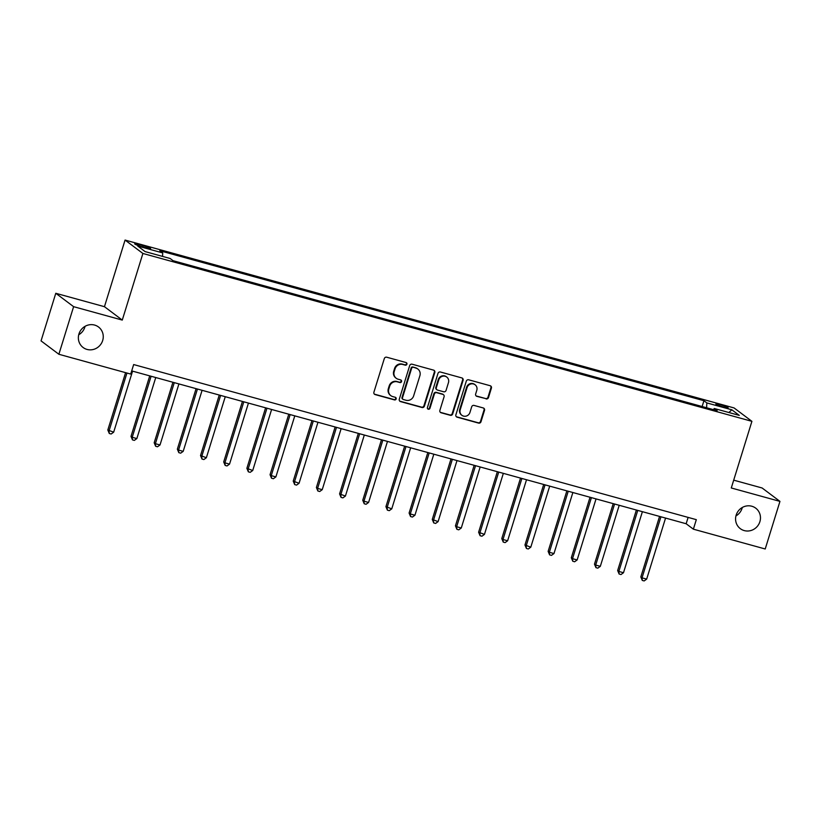 <?xml version="1.0" encoding="UTF-8"?>
<svg xmlns="http://www.w3.org/2000/svg" width="821" height="821" viewBox="0 0 821 821"><rect width="100%" height="100%" fill="white"/><g stroke="black" fill="none" stroke-linecap="round" stroke-linejoin="round"><path stroke-width="1.23" d="M406.918 364.196A1.375 1.314 126.9 0 0 406.046 362.543L386.712 357.207A1.97 1.878 126.9 0 0 384.31 358.582L373.904 392.212A1.97 1.878 126.9 0 0 375.146 394.583L394.48 399.909A1.375 1.314 126.9 0 0 395.712 397.508A1.375 1.314 126.9 0 0 395.291 397.292L392.787 396.605A6.291 6.004 126.9 0 1 388.815 389.021L389.677 386.219A6.291 6.004 126.9 0 1 397.354 381.847L399.858 382.535A1.375 1.314 126.9 0 0 401.089 380.123A1.375 1.314 126.9 0 0 400.669 379.918L398.164 379.23A6.291 6.004 126.9 0 1 394.193 371.646L395.065 368.845A6.291 6.004 126.9 0 1 402.731 364.462L405.235 365.16A1.375 1.314 126.9 0 0 406.918 364.196M396.235 378.286L395.753 377.917A6.291 6.004 126.9 0 1 393.711 371.287L394.583 368.475A6.291 6.004 126.9 0 1 402.259 364.103L404.753 364.791A1.375 1.314 126.9 0 0 406.21 362.595M374.314 394.09A1.97 1.878 126.9 0 0 374.663 394.224L393.998 399.55A1.375 1.314 126.9 0 0 395.445 397.354M390.858 395.66L390.375 395.301A6.291 6.004 126.9 0 1 388.333 388.661L389.205 385.86A6.291 6.004 126.9 0 1 396.871 381.488L399.375 382.175A1.375 1.314 126.9 0 0 400.833 379.969M736.15 515.147A12.828 12.233 126.9 0 0 740.316 528.662A12.828 12.233 126.9 0 0 759.887 521.684A12.828 12.233 126.9 0 0 755.72 508.158A12.828 12.233 126.9 0 0 736.15 515.147M735.934 515.937A12.828 12.233 126.9 0 0 742.061 508.291A12.828 12.233 126.9 0 0 742.276 507.491M78.939 333.973A12.828 12.233 126.9 0 0 83.106 347.499A12.828 12.233 126.9 0 0 102.676 340.52A12.828 12.233 126.9 0 0 98.51 326.994A12.828 12.233 126.9 0 0 78.939 333.973M78.724 334.763A12.828 12.233 126.9 0 0 84.85 327.117A12.828 12.233 126.9 0 0 85.066 326.327M720.458 404.763A6.414 0.677 17.2 0 0 715.871 404.024A6.414 0.677 17.2 0 0 723.537 407.083A6.414 0.677 17.2 0 0 728.124 407.821A6.414 0.677 17.2 0 0 720.458 404.763M486.083 398.903A1.97 1.878 126.9 0 0 488.485 397.538L491.41 388.097A1.97 1.878 126.9 0 0 490.168 385.726L468.688 379.805A1.97 1.878 126.9 0 0 466.297 381.18L455.881 414.81A1.97 1.878 126.9 0 0 457.123 417.181L478.592 423.102A1.97 1.878 126.9 0 0 480.993 421.737L484.523 410.336A1.97 1.878 126.9 0 0 483.282 407.965L474.097 405.43A1.97 1.878 126.9 0 0 471.695 406.795L469.94 412.45A5.265 5.018 126.9 0 1 461.915 415.313A5.265 5.018 126.9 0 1 460.212 409.771L467.067 387.625A5.265 5.018 126.9 0 1 475.092 384.762A5.265 5.018 126.9 0 1 476.796 390.303L475.657 393.998A1.97 1.878 126.9 0 0 476.898 396.369L485.601 398.544A1.97 1.878 126.9 0 0 488.002 397.169L490.927 387.738A1.97 1.878 126.9 0 0 490.517 385.86M731.285 487.972L779.95 501.385L765.213 548.982L693.376 529.176L696.321 519.662L133.659 364.555L130.713 374.068L58.876 354.272L73.613 306.674L122.278 320.087L142.895 253.463L751.913 421.337L731.285 487.972M434.812 372.498A1.97 1.878 126.9 0 0 433.57 370.127L412.101 364.206A1.97 1.878 126.9 0 0 409.7 365.571L399.293 399.211A1.97 1.878 126.9 0 0 400.525 401.582L422.004 407.503A1.97 1.878 126.9 0 0 424.406 406.128L434.812 372.498L434.33 372.139A1.97 1.878 126.9 0 0 433.919 370.261M440.395 372.005L461.864 377.927A1.97 1.878 126.9 0 1 463.106 380.297L452.699 413.938A1.97 1.878 126.9 0 1 450.298 415.303L441.113 412.768A1.97 1.878 126.9 0 1 439.871 410.397L444.089 396.759A1.97 1.878 126.9 0 0 442.847 394.388L436.751 392.705A1.97 1.878 126.9 0 0 434.36 394.07L429.958 408.273A1.375 1.314 126.9 0 1 427.854 409.022A1.375 1.314 126.9 0 1 427.413 407.575L437.993 373.381A1.97 1.878 126.9 0 1 440.395 372.005M142.105 246.782L146.179 247.901A6.209 0.657 17.2 0 0 150.623 248.619A6.209 0.657 17.2 0 0 143.193 245.664L139.118 244.535A6.209 0.657 17.2 0 0 134.675 243.816A6.209 0.657 17.2 0 0 142.105 246.782M142.895 253.463L125.069 240.071L734.087 407.945L751.913 421.337M702.129 406.528L703.925 400.72L159.808 250.733L162.722 252.919L137.692 246.023L145.112 251.595L170.142 258.492L173.057 260.688L717.174 410.674L714.26 408.489L713.459 409.648M703.925 400.72L706.84 402.916L731.87 409.812L739.29 415.385L714.26 408.489M122.278 320.087L104.452 306.695L55.787 293.282L73.613 306.674M55.787 293.282L41.05 340.879L58.876 354.272M779.95 501.385L762.124 487.992L733.707 480.162M104.452 306.695L125.069 240.071M131.699 370.907L686.151 523.747L693.376 529.176M688.121 517.394L686.151 523.747M162.722 252.919L162.558 256.409M706.614 407.77L706.84 402.916M731.87 409.812L728.853 412.511M399.704 401.079A1.97 1.878 126.9 0 0 400.053 401.223L421.522 407.134A1.97 1.878 126.9 0 0 423.923 405.769L434.33 372.139M413.291 367.377A1.375 1.314 126.9 0 0 411.608 368.331L402.475 397.857A1.375 1.314 126.9 0 0 403.337 399.519L405.985 400.248A6.291 6.004 126.9 0 0 413.651 395.866L419.9 375.69A6.291 6.004 126.9 0 0 415.929 368.106L412.809 367.018A1.375 1.314 126.9 0 0 411.126 367.972L411.608 368.331M402.916 399.314L402.434 398.944A1.375 1.314 126.9 0 1 401.992 397.497L411.126 367.972M417.858 369.05L417.376 368.691A6.291 6.004 126.9 0 0 415.447 367.746L415.929 368.106M412.809 367.018L415.447 367.746M440.282 412.265A1.97 1.878 126.9 0 0 440.631 412.409L449.816 414.933A1.97 1.878 126.9 0 0 452.217 413.568L462.623 379.938A1.97 1.878 126.9 0 0 462.213 378.06M443.453 394.685L442.971 394.316A1.97 1.878 126.9 0 0 442.365 394.029L436.269 392.346A1.97 1.878 126.9 0 0 433.878 393.711L429.475 407.914L429.958 408.273M427.638 408.817A1.375 1.314 126.9 0 0 429.475 407.914M448.471 382.596A5.265 5.018 126.9 0 0 446.768 377.055A5.265 5.018 126.9 0 0 438.742 379.918L436.32 387.717A1.97 1.878 126.9 0 0 437.562 390.088L443.658 391.771A1.97 1.878 126.9 0 0 446.06 390.406L448.471 382.596M446.768 377.055L446.285 376.695A5.265 5.018 126.9 0 0 438.26 379.559L438.742 379.918M436.957 389.79L436.474 389.431A1.97 1.878 126.9 0 1 435.838 387.358L438.26 379.559M476.067 395.876A1.97 1.878 126.9 0 0 476.416 396.009L485.601 398.544M475.092 384.762L474.61 384.392A5.265 5.018 126.9 0 0 466.585 387.266L467.067 387.625M461.915 415.313L461.433 414.954A5.265 5.018 126.9 0 1 459.729 409.402L466.585 387.266M456.291 416.688A1.97 1.878 126.9 0 0 456.64 416.822L478.12 422.743A1.97 1.878 126.9 0 0 480.511 421.368L484.041 409.977A1.97 1.878 126.9 0 0 483.631 408.099M125.582 372.662L107.828 429.999L113.667 432.185L132.571 371.143M126.947 373.032L109.039 430.912L109.296 433.498L107.828 429.999M113.667 432.185L111.153 434.001L109.296 433.498M149.74 375.874L131.011 436.392L132.212 437.295L136.85 438.578L155.744 377.537M151.105 376.254L132.212 437.295L132.479 439.882L131.011 436.392M136.85 438.578L134.326 440.395L132.479 439.882M172.913 382.268L154.184 442.776L155.385 443.689L160.023 444.961L178.916 383.92M174.278 382.648L155.385 443.689L155.651 446.275L154.184 442.776M160.023 444.961L157.499 446.778L155.651 446.275M196.086 388.651L177.357 449.169L178.557 450.072L183.196 451.355L202.089 390.314M197.451 389.031L178.557 450.072L178.824 452.658L177.357 449.169M183.196 451.355L180.671 453.171L178.824 452.658M219.258 395.045L200.529 455.552L206.369 457.738L225.262 396.697M220.623 395.424L201.73 456.455L201.997 459.052L200.529 455.552M206.369 457.738L203.854 459.555L201.997 459.052M242.431 401.428L223.702 461.946L224.903 462.849L229.541 464.122L248.435 403.09M243.806 401.808L224.903 462.849L225.17 465.435L223.702 461.946M229.541 464.122L227.027 465.948L225.17 465.435M265.604 407.821L246.875 468.329L252.714 470.515L271.607 409.474M266.979 408.201L248.075 469.232L248.342 471.818L246.875 468.329M252.714 470.515L250.2 472.332L248.342 471.818M288.776 414.205L270.047 474.723L271.258 475.626L275.887 476.898L294.78 415.867M290.152 414.584L271.258 475.626L271.515 478.212L270.047 474.723M275.887 476.898L273.372 478.725L271.515 478.212M311.959 420.598L293.22 481.106L299.06 483.292L317.963 422.251M313.324 420.968L294.431 482.009L294.688 484.595L293.22 481.106M299.06 483.292L296.545 485.108L294.688 484.595M335.132 426.982L316.393 487.5L317.604 488.403L322.232 489.675L341.136 428.634M336.497 427.361L317.604 488.403L317.86 490.989L316.393 487.5M322.232 489.675L319.718 491.502L317.86 490.989M358.305 433.375L339.576 493.883L345.415 496.069L364.308 435.027M359.67 433.745L340.777 494.786L341.043 497.372L339.576 493.883M345.415 496.069L342.891 497.885L341.043 497.372M381.478 439.758L362.749 500.276L363.949 501.179L368.588 502.452L387.481 441.411M382.843 440.138L363.949 501.179L364.216 503.766L362.749 500.276M368.588 502.452L366.063 504.279L364.216 503.766M404.65 446.152L385.921 506.66L391.761 508.846L410.654 447.804M406.015 446.521L387.122 507.563L387.389 510.149L385.921 506.66M391.761 508.846L389.236 510.662L387.389 510.149M427.823 452.535L409.094 513.053L410.295 513.956L414.933 515.229L433.827 454.187M429.188 452.915L410.295 513.956L410.562 516.542L409.094 513.053M414.933 515.229L412.419 517.056L410.562 516.542M450.996 458.929L432.267 519.436L438.106 521.622L456.999 460.581M452.371 459.298L433.467 520.34L433.734 522.926L432.267 519.436M438.106 521.622L435.592 523.439L433.734 522.926M474.169 465.312L455.439 525.83L456.65 526.733L461.279 528.006L480.172 466.964M475.544 465.692L456.65 526.733L456.907 529.319L455.439 525.83M461.279 528.006L458.765 529.832L456.907 529.319M497.352 471.706L478.612 532.213L484.452 534.399L503.345 473.358M498.716 472.075L479.823 533.116L480.08 535.703L478.612 532.213M484.452 534.399L481.937 536.216L480.08 535.703M520.524 478.089L501.785 538.597L502.996 539.51L507.624 540.782L526.528 479.741M521.889 478.469L502.996 539.51L503.252 542.096L501.785 538.597M507.624 540.782L505.11 542.609L503.252 542.096M543.697 484.482L524.968 544.99L530.797 547.176L549.701 486.135M545.062 484.852L526.169 545.893L526.435 548.479L524.968 544.99M530.797 547.176L528.283 548.992L526.435 548.479M566.87 490.866L548.141 551.373L549.341 552.287L553.98 553.559L572.873 492.518M568.235 491.245L549.341 552.287L549.608 554.873L548.141 551.373M553.98 553.559L551.455 555.376L549.608 554.873M590.042 497.249L571.313 557.767L572.514 558.67L577.153 559.953L596.046 498.911M591.407 497.629L572.514 558.67L572.781 561.256L571.313 557.767M577.153 559.953L574.628 561.769L572.781 561.256M613.215 503.642L594.486 564.15L595.687 565.064L600.325 566.336L619.219 505.295M614.58 504.022L595.687 565.064L595.954 567.65L594.486 564.15M600.325 566.336L597.811 568.153L595.954 567.65M636.388 510.026L617.659 570.544L618.86 571.447L623.498 572.73L642.391 511.688M637.763 510.405L618.86 571.447L619.126 574.033L617.659 570.544M623.498 572.73L620.984 574.546L619.126 574.033M659.561 516.419L640.832 576.927L642.032 577.84L646.671 579.113L665.564 518.072M660.936 516.799L642.032 577.84L642.299 580.426L640.832 576.927M646.671 579.113L644.157 580.929L642.299 580.426M138.749 245.736L139.118 244.535M142.792 246.967L143.193 245.664"/></g></svg>
